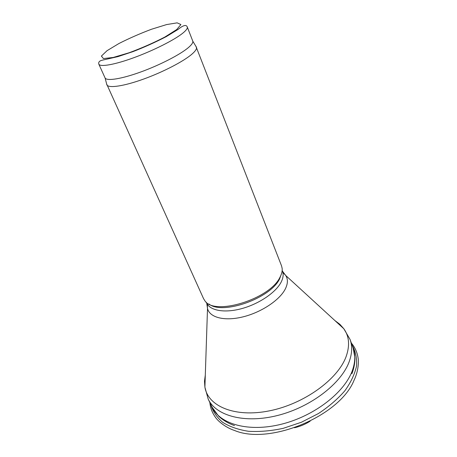 <?xml version="1.0" encoding="UTF-8"?>
<svg xmlns="http://www.w3.org/2000/svg" width="457" height="457" viewBox="0 0 457 457"><rect width="100%" height="100%" fill="white"/><g stroke="black" fill="none" stroke-linecap="round" stroke-linejoin="round"><path stroke-width="0.69" d="M281.598 273.435L279.604 278.879C270.573 298.381 222.313 315.33 208.923 303.979M195.95 46.391L281.541 265.86L282.146 268.368C282.432 271.064 281.706 274.023 279.975 277.25C269.898 299.078 214.396 316.13 204.925 300.832L203.554 298.644L106.63 83.934M196.43 47.094L196.499 47.294C196.887 48.83 195.447 51.047 192.174 53.937C183.948 61.204 163.24 71.995 143.607 79.072C123.944 86.184 108.8 88.407 106.892 84.956L106.795 84.774M187.267 26.952L192.803 41.187C193.151 42.632 191.706 44.746 188.478 47.517C180.355 54.492 160.081 64.968 140.905 71.932C121.705 78.918 106.944 81.26 105.116 78.05L98.815 64.134C98.278 62.129 99.483 60.804 102.425 60.153L118.009 56.611L132.924 51.641C144.263 47.254 155.386 42.244 166.302 36.606L178.093 29.414C183.188 25.215 186.245 24.398 187.267 26.952C187.764 28.265 186.279 30.328 182.817 33.138C174.425 39.942 153.575 50.476 134.13 57.593C114.661 64.74 100.072 67.259 98.815 64.134M212.134 407.261L208.192 399.098C215.961 415.893 244.826 423.89 277.97 415.379C311.097 406.97 341.556 383.263 349.268 361.47C352.164 353.335 352.433 346 350.068 339.46L353.141 347.988C355.535 354.609 355.306 362.013 352.473 370.204C344.915 392.146 314.724 415.859 281.78 424.125C248.825 432.505 220.006 424.262 212.134 407.261L218.612 416.116C223.01 420.251 228.306 423.411 234.498 425.593M334.895 320.563L339.877 324.304L343.83 328.754C349.217 336.352 349.993 345.589 346.155 356.466C338.009 379.253 304.116 403.965 269.487 410.832C234.824 417.858 207.935 406.256 204.902 387.153L204.49 381.218L205.307 375.037M283.294 272.835L285.722 275.491C288.099 279.21 287.933 283.746 285.231 289.11C279.49 300.323 260.93 312.599 242.513 316.987C224.079 321.448 209.357 317.375 207.512 308.366L207.307 304.773M350.068 339.46L343.83 328.754L285.722 275.491L282.483 271.195C283.717 274.417 283.226 278.159 280.992 282.409C275.582 292.674 258.868 303.974 241.747 308.612C224.615 313.296 210.026 310.657 206.707 303.048L207.512 308.366L204.902 387.153L208.192 399.098M176.688 29.568L164.88 37.028C153.763 42.787 141.859 48.019 129.171 52.738L113.262 57.451L103.436 58.576L101.391 56.085L107.047 50.687L118.923 43.529C129.211 38.314 140.082 33.55 151.53 29.242L166.611 24.575L177.15 22.85L180.909 24.552L176.688 29.568M294.474 427.752C300.095 426.478 305.327 424.279 310.172 421.154M209.854 402.543C210.34 407.81 212.162 412.671 215.327 417.121C217.589 420.72 225.192 427.426 234.612 430.511C269.87 445.358 339.962 415.893 354.026 380.31C358.339 371.558 358.939 361.596 357.985 357.38C357.066 351.97 354.861 347.194 351.364 343.058M210.808 404.519C212.785 411.306 216.732 417.235 222.65 422.308C229.66 426.707 238.268 429.7 248.477 431.282C259.399 431.939 270.99 430.951 283.254 428.323L301.397 422.251L318.432 413.539C328.886 406.616 337.7 399.024 344.875 390.758C350.885 382.355 354.769 374.112 356.534 366.028C357.048 358.254 355.575 351.284 352.107 345.121M353.141 347.988L354.929 357.825C354.98 363.149 353.969 368.445 351.907 373.712M206.358 302.277L206.707 303.048M282.175 270.407L282.483 271.195M105.116 78.05L106.892 84.956M192.803 41.187L196.499 47.294"/></g></svg>

